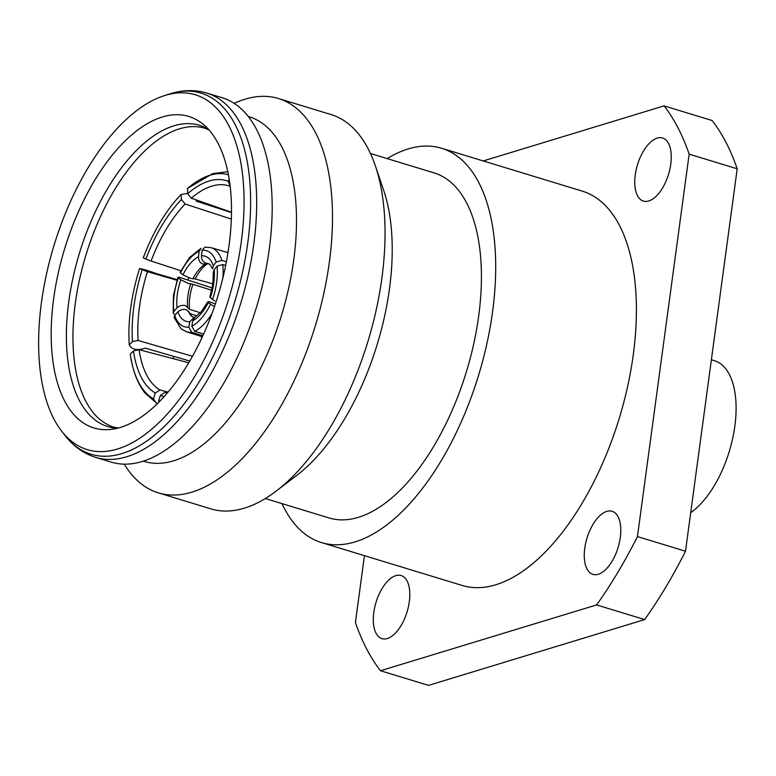 <?xml version="1.0" encoding="UTF-8"?>
<svg xmlns="http://www.w3.org/2000/svg" width="776" height="776" viewBox="0 0 776 776"><rect width="100%" height="100%" fill="white"/><g stroke="black" fill="none" stroke-linecap="round" stroke-linejoin="round"><path stroke-width="1.16" d="M209.889 296.907L210.383 297.683A38.645 18.013 -73.7 0 0 213.759 283.182A38.645 18.013 -73.7 0 0 214.166 269.679L213.293 272.153L212.886 283.89L209.879 296.907M195.193 316.957L192.7 320.827A38.645 18.226 -71.7 0 0 200.877 313.873A38.645 18.226 -71.7 0 0 208.298 302.65L207.803 301.864L201.362 311.554L195.193 316.957M196.813 315.89L190.489 313.708L186.463 309.818C183.165 308.993 180.323 309.692 177.937 311.894A38.645 19.235 -71 0 0 182.661 319.421A38.645 19.235 -71 0 0 189.751 321.72L194.223 317.316M188.549 283.56L180.856 279.826A38.645 20.03 -72.4 0 0 177.326 294.279A38.645 20.03 -72.4 0 0 177.073 307.829C179.45 305.608 182.282 304.871 185.571 305.599L189.557 309.333A35.55 18.42 107.6 0 1 189.829 297.208A35.55 18.42 107.6 0 1 192.943 284.307L188.549 283.56M207.473 263.326L202.992 264.102C199.927 262.87 198.443 260.387 198.54 256.681A38.645 19.807 -74.4 0 0 190.207 263.588A38.645 19.807 -74.4 0 0 182.942 274.85L190.712 278.409L195.183 278.953A35.55 18.226 105.6 0 1 201.692 268.952A35.55 18.226 105.6 0 1 207.997 263.365M212.585 268.768L213.303 265.605A38.645 18.808 -75.1 0 0 208.424 258.039A38.645 18.808 -75.1 0 0 201.488 255.779C201.391 259.485 202.914 261.949 206.047 263.171L209.695 264.189L212.585 268.768M214.448 306.646L208.298 302.65C207.163 301.515 208.094 301.398 211.101 302.32L215.34 304.037M225.68 265.479L222.761 264.558L217.067 266.11A44.31 20.651 106.3 0 1 216.659 282.212A44.31 20.651 106.3 0 1 212.546 299.555L214.826 300.884M191.614 316.346A35.55 17.693 109 0 1 190.489 313.708M202.846 335.736L191.72 332.244L188.878 327.123A44.31 22.058 109 0 1 180.352 324.514A44.31 22.058 109 0 1 174.775 315.386L177.937 311.894M211.722 290.263L192.943 284.307M175.143 314.978L173.213 313.174L173.911 311.321A44.31 22.96 107.6 0 1 174.125 295.161A44.31 22.96 107.6 0 1 178.431 277.876L180.856 279.826M180.11 272.298L180.517 272.91A44.31 22.717 105.6 0 1 189.169 259.329A44.31 22.717 105.6 0 1 199.151 251.201L198.54 256.681M227.999 252.675L211.072 247.641L204.845 247.166L202.099 250.299A44.31 21.563 104.9 0 1 210.432 252.85A44.31 21.563 104.9 0 1 216.203 262.036L213.303 265.605M231.529 212.265L191.323 198.2L187.666 193.67L187.617 188.374L212.634 173.649L227.843 171.68M229.182 178.858L228.251 181.312L230.2 186.356A103.053 49.654 -70.7 0 0 229.337 186.046A103.053 49.654 -70.7 0 0 211.799 186.124A103.053 49.654 -70.7 0 0 191.323 198.2M606.783 511.403A32.98 16.238 106.9 0 1 612.148 511.287A32.98 16.238 106.9 0 1 619.393 542.492A32.98 16.238 106.9 0 1 598.286 574.269A32.98 16.238 106.9 0 1 592.922 574.385A32.98 16.238 106.9 0 1 585.667 543.181A32.98 16.238 106.9 0 1 606.783 511.403M657.253 138.099A32.98 16.238 106.9 0 1 662.617 137.992A32.98 16.238 106.9 0 1 669.872 169.197A32.98 16.238 106.9 0 1 648.755 200.974A32.98 16.238 106.9 0 1 643.391 201.081A32.98 16.238 106.9 0 1 636.136 169.876A32.98 16.238 106.9 0 1 657.253 138.099M395.808 575.647A32.98 16.238 106.9 0 1 401.173 575.54A32.98 16.238 106.9 0 1 408.418 606.735A32.98 16.238 106.9 0 1 387.302 638.522A32.98 16.238 106.9 0 1 381.938 638.629A32.98 16.238 106.9 0 1 374.692 607.424A32.98 16.238 106.9 0 1 395.808 575.647M120.358 427.421A162.824 80.18 -73.1 0 0 220.568 286.829A162.824 80.18 -73.1 0 0 203.584 124.606A162.824 80.18 -73.1 0 0 162.329 116.992A162.824 80.18 -73.1 0 0 54.931 290.195A162.824 80.18 -73.1 0 0 110.687 429.438A162.824 80.18 -73.1 0 0 120.358 427.421M165.249 95.38A185.493 91.345 -73.1 0 0 163.911 95.807A185.493 91.345 -73.1 0 0 53.961 245.585A185.493 91.345 -73.1 0 0 61.692 431.214A185.493 91.345 -73.1 0 0 117.428 449.032A185.493 91.345 -73.1 0 0 241.278 241.782A185.493 91.345 -73.1 0 0 165.249 95.38M206.756 93.052A190.44 93.78 -73.1 0 1 248.621 273.249A190.44 93.78 -73.1 0 1 126.692 456.763A190.44 93.78 -73.1 0 1 95.71 457.394L111.22 462.118A190.44 93.78 -73.1 0 0 142.192 461.487A190.44 93.78 -73.1 0 0 264.131 277.973A190.44 93.78 -73.1 0 0 222.256 97.776L206.756 93.052C195.135 89.618 183.078 89.812 170.584 93.644L169.052 94.119A188.791 92.965 -73.1 0 1 170.419 93.692A188.791 92.965 -73.1 0 1 247.796 242.684A188.791 92.965 -73.1 0 1 121.754 453.62A188.791 92.965 -73.1 0 1 65.019 435.481L61.692 431.214M143.327 461.138L144.249 461.419A180.139 88.707 -73.1 0 0 173.552 460.818A180.139 88.707 -73.1 0 0 288.885 287.227A180.139 88.707 -73.1 0 0 249.28 116.788L248.359 116.507M124.238 464.155A206.106 101.491 -73.1 0 0 158.304 492.847A206.106 101.491 -73.1 0 0 191.817 492.168A206.106 101.491 -73.1 0 0 323.786 293.551A206.106 101.491 -73.1 0 0 278.477 98.533A206.106 101.491 -73.1 0 0 244.954 99.221A206.106 101.491 -73.1 0 0 234.197 103.353M158.304 492.847L210.81 508.852A206.106 101.491 -73.1 0 0 244.333 508.164A206.106 101.491 -73.1 0 0 276.275 491.004A206.106 101.491 -73.1 0 0 375.371 165.87A206.106 101.491 -73.1 0 0 330.983 114.538L278.477 98.533M265.314 498.532L328.995 517.932A180.342 88.803 -73.1 0 0 358.328 517.34A180.342 88.803 -73.1 0 0 473.796 343.555A180.342 88.803 -73.1 0 0 434.153 172.912L370.472 153.512M281.998 503.614A206.106 101.491 -73.1 0 0 321.487 542.579L462.195 585.463A206.106 101.491 -73.1 0 0 495.719 584.784A206.106 101.491 -73.1 0 0 627.687 386.167A206.106 101.491 -73.1 0 0 582.369 191.158L441.66 148.274A206.106 101.491 -73.1 0 0 408.137 148.953A206.106 101.491 -73.1 0 0 387.146 158.595M321.487 542.579A206.106 101.491 -73.1 0 0 355.01 541.9A206.106 101.491 -73.1 0 0 486.979 343.283A206.106 101.491 -73.1 0 0 441.66 148.274M201.702 336.541L201.566 338.491M228.299 250.755L227.319 252.472M173.349 358.725A156.228 76.931 106.9 0 1 173.465 356.3M187.947 280.087A156.228 76.931 106.9 0 1 188.714 277.76M737.2 168.799A329.771 162.388 -73.1 0 0 712.125 120.522L664.081 105.876A329.771 162.388 -73.1 0 1 689.156 154.162L637.445 536.575L685.499 551.212L737.2 168.799L689.156 154.162M364.439 555.674L355.408 622.459A329.771 162.388 -73.1 0 0 380.483 670.736L428.527 685.383L644.652 619.568A329.771 162.388 -73.1 0 0 685.499 551.212M644.652 619.568L596.608 604.921A329.771 162.388 -73.1 0 0 637.445 536.575M483.244 160.942L664.081 105.876M596.608 604.921L380.483 670.736M690.708 512.664A82.44 40.595 -73.1 0 0 734.406 429.138A82.44 40.595 -73.1 0 0 714.473 360.695L711.379 359.754M276.275 491.004L297.053 475.125A180.342 88.803 -73.1 0 0 383.761 190.634L375.371 165.87M187.656 193.437L181.118 194.514A113.364 52.467 -72 0 0 180.051 195.62A113.364 52.467 -72 0 0 143.279 257.797L145.878 259.058A107.175 49.606 108 0 1 181.439 199.558L185.144 204.02A103.053 47.695 -72 0 0 151.077 261.037L145.878 259.058M180.051 195.62L181.118 194.514L181.439 199.558M231.52 212.614L196.105 201.081M180.866 270.737L151.077 261.037M231.364 219.084L185.144 204.02M228.474 174.843A113.364 54.621 -70.7 0 0 187.307 188.665M187.666 193.67A107.175 51.633 109.3 0 1 228.251 181.312M164.134 396.565A107.175 53.845 104.6 0 1 160.399 395.401L158.566 401.289A113.364 56.949 -75.4 0 0 159.39 401.599M160.399 395.401L165.065 392.375A103.053 51.769 -75.4 0 0 167.179 393.092M167.306 392.957L165.065 392.375M133.453 350.936L139.098 349.695A103.053 49.198 -75.2 0 0 160.011 389.969L155.287 392.966A107.175 51.158 104.8 0 1 133.453 350.936L130.252 354.186A113.364 54.116 -75.2 0 0 130.746 357.367A113.364 54.116 -75.2 0 0 153.454 398.854L156.5 403.297M155.287 392.966L153.454 398.854M168.043 392.084L160.011 389.969M188.714 362.77L139.098 349.695M177.18 279.641L155.52 273.346C148.071 270.582 142.755 268.981 139.573 268.554L147.411 271.678A103.053 47.511 -73.8 0 0 138.109 340.47L132.463 341.615L129.262 344.864C131.833 349.666 137.216 350.762 145.403 348.152L189.742 361.024M176.967 280.262L147.411 271.678M192.467 356.252L138.109 340.47M139.573 268.554A113.364 52.254 -73.8 0 0 129.262 344.864M132.463 341.615A107.175 49.412 106.2 0 1 142.173 269.815M201.488 255.779L202.099 250.299M216.203 262.036L221.878 260.397L226.417 261.706M182.942 274.85L180.517 272.91M199.151 251.201L201.013 248.32L189.451 257.593L180.1 272.298M195.183 278.953L212.886 283.88M177.073 307.829L173.911 311.321M212.217 287.935L180.11 277.546C178.111 276.954 177.549 277.061 178.431 277.876L178.005 277.294L173.397 295.675L173.213 313.174M189.557 309.333L200.295 312.738M189.751 321.72L188.878 327.123M174.775 315.386L174.144 317.539L181.099 328.849L186.415 331.769A48.432 24.105 109 0 0 191.72 332.244M210.461 304.522A44.31 20.904 108.3 0 1 201.624 318.034A44.31 20.904 108.3 0 1 191.827 326.23L192.7 320.827M191.827 326.23L194.737 331.323L203.632 334.01M212.546 299.555L210.383 297.683M214.166 269.679L217.067 266.11M222.761 264.558A48.432 22.582 106.3 0 1 222.848 278.07M212.032 313.446A48.432 22.843 108.3 0 1 205.698 322.234A48.432 22.843 108.3 0 1 194.737 331.323M194.223 317.306L192.904 317.112L190.586 315.201A33.29 16.568 109 0 1 188.539 311.205M187.627 306.918A33.29 17.256 107.6 0 1 187.908 295.84A33.29 17.256 107.6 0 1 190.712 284.074M192.914 278.836A33.29 17.062 105.6 0 1 198.869 269.747A33.29 17.062 105.6 0 1 205.64 264.005M211.072 247.641A48.432 23.571 104.9 0 1 215.466 250.037A48.432 23.571 104.9 0 1 221.878 260.397M208.531 129.398A157.47 77.542 -73.1 0 0 173.882 125.828A157.47 77.542 -73.1 0 0 71.082 287.256A157.47 77.542 -73.1 0 0 117.457 428.226M209.035 129.961L205 128.282A156.228 76.931 -73.1 0 0 179.586 128.806A156.228 76.931 -73.1 0 0 79.559 279.35A156.228 76.931 -73.1 0 0 113.907 427.169L118.194 428.032M163.911 95.807L169.052 94.119M95.71 457.394C83.662 453.601 73.429 446.297 65.019 435.481M157.392 403.879L144.773 392.763C139.117 385.362 134.966 376.108 132.318 365.011L130.746 357.367M202.381 336.755L186.415 331.769"/></g></svg>
